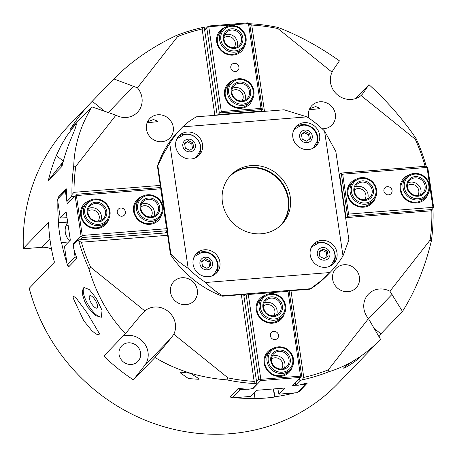 <?xml version="1.0" encoding="UTF-8"?>
<svg xmlns="http://www.w3.org/2000/svg" width="457" height="457" viewBox="0 0 457 457"><rect width="100%" height="100%" fill="white"/><g stroke="black" fill="none" stroke-linecap="round" stroke-linejoin="round"><path stroke-width="0.69" d="M147.537 121.813L153.489 119.505L157.579 121.168L157.419 121.653L147.103 122.842M309.635 108.817L315.593 106.51L319.677 108.172L319.523 108.657L309.206 109.846M180.612 372.118L190.46 373.289L198.646 378.522L198.407 379.27L188.473 378.579L180.378 372.906L180.612 372.118M343.967 367.599C346.874 364.949 362.15 355.18 359.253 357.791C356.603 360.921 341.253 370.776 343.967 367.599L343.675 368.045M359.545 357.391L359.253 357.791M332.633 279.284A13.978 13.064 -136 0 1 335.975 268.499A13.978 13.064 -136 0 1 349.948 265.568A13.978 13.064 -136 0 1 359.425 277.136A13.978 13.064 -136 0 1 356.083 287.921A13.978 13.064 -136 0 1 342.11 290.852A13.978 13.064 -136 0 1 332.633 279.284M146.463 129.308A13.978 13.064 -136 0 1 149.805 118.523A13.978 13.064 -136 0 1 163.777 115.592A13.978 13.064 -136 0 1 173.26 127.16A13.978 13.064 -136 0 1 169.918 137.945A13.978 13.064 -136 0 1 155.946 140.87A13.978 13.064 -136 0 1 146.463 129.308M308.983 118.209A13.978 13.064 -136 0 1 308.566 116.312A13.978 13.064 -136 0 1 311.908 105.527A13.978 13.064 -136 0 1 325.881 102.597A13.978 13.064 -136 0 1 335.364 114.164A13.978 13.064 -136 0 1 332.022 124.95A13.978 13.064 -136 0 1 322.156 128.731M170.53 292.28A13.978 13.064 -136 0 1 173.871 281.495A13.978 13.064 -136 0 1 187.844 278.564A13.978 13.064 -136 0 1 197.327 290.132A13.978 13.064 -136 0 1 193.985 300.917A13.978 13.064 -136 0 1 180.012 303.848A13.978 13.064 -136 0 1 170.53 292.28M101.762 316.947A17.257 5.952 59.5 0 1 89.121 306.321A17.257 5.952 59.5 0 1 84.254 287.31M91.623 303.728A7.135 2.462 59.5 0 1 89.766 295.753A7.135 2.462 59.5 0 1 95.513 300.649A7.135 2.462 59.5 0 1 97.015 308.047A7.135 2.462 59.5 0 1 91.623 303.728M87.721 307.144L84.614 301.197L82.78 295.399L82.397 290.686L83.871 287.482L89.246 289.51L96.267 298.295L102.042 310.269L101.403 317.209L95.33 315.587L87.721 307.144M167.268 232.779L77.941 239.942L73.668 244.364L73.737 248.539A186.399 174.163 44 0 0 76.433 257.074L76.547 258.742L68.59 266.928M51.487 248.979A20.714 19.354 44 0 0 41.644 247.317L24.564 248.688L23.33 248.38A186.399 174.163 -136 0 1 69.727 124.612L91.514 102.048A186.399 174.163 -136 0 1 92.24 101.305L113.844 78.935C130.713 61.775 151.461 47.339 176.071 35.635L177.59 36.594A184.674 172.552 -136 0 1 202.12 29.025L214.864 115.335M177.59 36.594L137.42 87.807A18.983 17.737 -136 0 1 137.426 112.342A18.983 17.737 -136 0 1 115.935 115.193L75.765 166.399L73.743 166.085A186.399 174.163 44 0 0 71.949 194.579L71.555 196.704L74.228 196.487M73.743 166.085C74.314 145.686 80.375 125.949 91.931 106.869L70.327 129.24A186.399 174.163 -136 0 1 91.514 102.048M217.195 115.153L204.262 27.534L203.062 27.431A186.399 174.163 44 0 0 176.071 35.635M355.535 98.586L368.988 84.659C387.302 101.345 403.023 119.334 416.138 138.637L415.23 139.185L361.053 95.542A18.983 17.737 -136 0 1 337.769 95.085A18.983 17.737 -136 0 1 332.079 72.2L277.902 28.551L278.13 27.454A186.399 174.163 44 0 0 249.379 23.718L249.196 23.747M278.13 27.454C298.975 35.515 319.409 46.648 339.437 60.85L333.022 70.172L332.079 72.2M426.318 166.559A186.399 174.163 44 0 0 416.138 138.637M431.294 241.239A186.399 174.163 44 0 0 433.053 211.065L431.814 210.757A184.674 172.552 -136 0 1 430.123 240.039L431.294 241.239C424.924 267.648 415.316 291.052 402.48 311.463L380.875 333.833A186.399 174.163 -136 0 1 378.996 336.78M360.407 360.27A186.399 174.163 -136 0 1 359.688 361.024A186.399 174.163 -136 0 1 358.962 361.767L380.567 339.397C364.977 355.226 347.777 365.994 328.966 371.69L328.303 369.844A184.674 172.552 -136 0 1 303.774 377.413L301.974 379.893A186.399 174.163 44 0 0 328.966 371.69M299.569 378.287L299.923 380.675L301.974 379.893M299.923 380.675L295.65 385.102L295.296 382.709M307.418 383.075L306.43 383.166A186.399 174.163 44 0 1 298.038 385.285L295.65 385.102M307.355 383.023L299.512 391.301L297.884 392.015M294.674 392.883A186.399 174.163 -136 0 1 274.823 396.79L274.566 397.059A186.399 174.163 -136 0 1 254.72 398.647L254.977 398.384A186.399 174.163 -136 0 1 234.447 397.71M231.276 397.396A186.399 174.163 -136 0 1 231.059 397.373L230.042 396.87L237.903 388.73L239.605 388.524A186.399 174.163 44 0 0 248.419 389.267L252.647 388.553L256.914 384.126L243.678 294.491M241.347 294.679L254.149 381.389A184.674 172.552 -136 0 1 227.986 377.888L226.906 379.876A186.399 174.163 44 0 0 255.657 383.606L256.914 384.126M226.906 379.876C200.257 377.819 176.282 370.353 154.974 357.483L133.37 379.853A186.399 174.163 -136 0 1 103.819 356.043L125.424 333.673C108.389 315.661 96.216 294 88.898 268.693L90.657 267.254A184.674 172.552 -136 0 1 81.392 242.216L78.821 241.147A186.399 174.163 44 0 0 88.898 268.693M77.941 239.942L78.821 241.147M68.687 266.882L67.893 265.923A186.399 174.163 -136 0 1 67.825 265.734M66.899 262.952A186.399 174.163 -136 0 1 61.529 242.541L61.272 242.804A186.399 174.163 -136 0 1 59.519 232.847A186.399 174.163 -136 0 1 58.325 222.85L58.582 222.582A186.399 174.163 -136 0 1 57.868 201.8M23.33 248.38L48.539 222.273A186.399 174.163 44 0 0 50.379 242.319A186.399 174.163 44 0 0 54.429 262.187L29.225 288.287A186.399 174.163 -136 0 0 161.287 425.93A186.399 174.163 -136 0 0 337.894 383.583L359.688 361.024M57.97 198.738L58.37 197.036L66.311 188.85M66.385 188.884L66.516 189.889A186.399 174.163 44 0 0 66.368 198.652L67.282 201.126L71.555 196.704M99.083 334.787L95.924 334.021L91.743 330.554L83.745 320.74L73.143 297.998L73.291 296.13L76.25 298.17L87.076 312.845L99.312 333.456L99.083 334.787M69.995 141.379A186.399 174.163 44 0 0 62.021 166.377L48.351 180.532A186.399 174.163 -136 0 1 56.32 155.54L60.97 145.686L66.414 136.449L75.028 124.875L76.582 123.813L75.097 128.948L69.995 141.379M160.27 185.411L74.023 192.323A184.674 172.552 -136 0 1 75.765 166.399M71.949 194.579L74.023 192.323M264.483 111.359L251.738 25.049A184.674 172.552 -136 0 1 277.902 28.551M249.379 23.718L251.738 25.049M339.231 174.425L339.734 174.385M415.23 139.185A184.674 172.552 -136 0 1 425.101 166.319M303.774 377.413L290.966 290.698M255.657 383.606L254.149 381.389M115.935 115.193L91.931 106.869M90.657 267.254L144.84 310.897L141.464 314.376L125.424 333.673M328.303 369.844L368.473 318.632L380.567 339.397M361.053 95.542L362.572 93.982L368.988 84.659M431.814 210.757L345.618 217.663M202.12 29.025L203.062 27.431M62.54 164.234A14.784 0.503 128.9 0 1 61.752 165.08A14.784 0.503 128.9 0 1 61.01 165.714A14.784 0.503 128.9 0 1 62.883 162.881M48.351 180.532L63.226 161.567M368.473 318.632A18.983 17.737 -136 0 1 368.468 294.097A18.983 17.737 -136 0 1 389.952 291.246L430.123 240.039M402.48 311.463L389.952 291.246M373.797 328.132L380.875 333.833M131.416 364.446A11.219 10.482 44 0 0 137.894 361.43A11.219 10.482 44 0 0 139.402 349.171A11.219 10.482 44 0 0 128.228 342.824A11.219 10.482 44 0 0 121.751 345.84A11.219 10.482 44 0 0 120.242 358.099A11.219 10.482 44 0 0 131.416 364.446M144.84 310.897A18.983 17.737 -136 0 1 168.125 311.354A18.983 17.737 -136 0 1 173.809 334.238L227.986 377.888M154.974 357.483L171.015 338.18L173.809 334.238M123.013 336.169A18.983 17.737 -136 0 1 144.401 343.453A18.983 17.737 -136 0 1 144.601 365.537L133.37 379.853M81.392 242.216L167.639 235.298M113.844 78.935L137.42 87.807M92.24 101.305L105.013 111.594M69.955 200.914L67.282 201.126M273.372 388.958L274.566 397.059M274.823 396.79L273.663 388.936M67.63 221.856L58.582 222.582M58.325 222.85L67.665 222.102M67.705 222.382A14.67 13.71 44 0 0 69.624 240.896M61.529 242.541L68.584 241.976M254.166 392.906L254.977 398.384M68.179 225.581A15.704 14.675 44 0 0 65.871 225.918M329.96 272.532L205.753 282.489C210.894 287.784 216.527 292.212 222.65 295.77L310.52 288.727L320.5 281.232L329.96 272.532A103.556 96.758 44 0 0 330.857 271.618L327.435 275.154A103.556 96.758 -136 0 1 310.092 289.167L289.121 290.846M245.86 294.314L222.222 296.21A103.556 96.758 -136 0 1 170.478 254.526L167.028 231.151M160.584 187.524L157.431 166.182A103.556 96.758 -136 0 1 178.453 131.285L181.875 127.743A103.556 96.758 44 0 0 169.73 143.447L163.126 154.449L157.859 165.737L161.081 187.536M230.077 176.002A35.383 33.058 -136 0 1 265.174 169.69A35.383 33.058 -136 0 1 288.561 198.732A35.383 33.058 -136 0 1 280.941 225.13M290.275 196.961A35.383 33.058 -136 0 1 281.815 224.261A35.383 33.058 -136 0 1 233.401 223.462A35.383 33.058 -136 0 1 230.911 175.1A35.383 33.058 -136 0 1 266.277 167.685A35.383 33.058 -136 0 1 290.275 196.961M332.673 264.489A13.978 13.064 44 0 0 335.13 254.726A13.978 13.064 44 0 0 326.315 243.427A13.978 13.064 44 0 0 312.668 245.169M310.212 254.932A13.978 13.064 -136 0 1 313.553 244.147A13.978 13.064 -136 0 1 327.526 241.216A13.978 13.064 -136 0 1 337.009 252.784A13.978 13.064 -136 0 1 333.667 263.569A13.978 13.064 -136 0 1 319.694 266.5A13.978 13.064 -136 0 1 310.212 254.932M198.178 156.14A13.978 13.064 44 0 0 200.634 146.377A13.978 13.064 44 0 0 191.82 135.078A13.978 13.064 44 0 0 178.173 136.82M175.717 146.577A13.978 13.064 -136 0 1 179.058 135.792A13.978 13.064 -136 0 1 193.031 132.861A13.978 13.064 -136 0 1 202.514 144.429A13.978 13.064 -136 0 1 199.172 155.214A13.978 13.064 -136 0 1 185.199 158.145A13.978 13.064 -136 0 1 175.717 146.577M315.29 146.748A13.978 13.064 44 0 0 317.741 136.991A13.978 13.064 44 0 0 308.932 125.686A13.978 13.064 44 0 0 295.285 127.429M292.828 137.191A13.978 13.064 -136 0 1 296.17 126.406A13.978 13.064 -136 0 1 310.143 123.476A13.978 13.064 -136 0 1 319.626 135.044A13.978 13.064 -136 0 1 316.284 145.829A13.978 13.064 -136 0 1 302.311 148.759A13.978 13.064 -136 0 1 292.828 137.191M215.567 273.88A13.978 13.064 44 0 0 218.018 264.117A13.978 13.064 44 0 0 209.209 252.812A13.978 13.064 44 0 0 195.562 254.56M193.105 264.317A13.978 13.064 -136 0 1 196.447 253.532A13.978 13.064 -136 0 1 210.42 250.602A13.978 13.064 -136 0 1 219.903 262.169A13.978 13.064 -136 0 1 216.561 272.955A13.978 13.064 -136 0 1 202.588 275.885A13.978 13.064 -136 0 1 193.105 264.317M170.478 254.526L170.907 254.086C175.899 259.479 181.652 264.226 188.175 268.328A103.556 96.758 44 0 0 205.753 282.489M222.222 296.21L222.65 295.77M330.857 271.618A103.556 96.758 44 0 0 342.996 255.914L348.885 239.816L335.838 151.473L324.556 131.033L342.996 255.914M324.556 131.033A103.556 96.758 44 0 0 306.978 116.872L284.1 109.789L196.224 116.832L188.981 121.493L182.766 126.835L306.978 116.872M182.766 126.835A103.556 96.758 44 0 0 181.875 127.743M188.175 268.328L169.73 143.447M167.445 230.642L170.907 254.086M157.431 166.182L157.859 165.737M310.092 289.167L310.52 288.727M229.871 176.236A35.383 33.058 -136 0 1 264.9 170.187A35.383 33.058 -136 0 1 288.139 199.172A35.383 33.058 -136 0 1 280.718 225.341M364.715 199.749A7.135 6.666 44 0 0 363.663 190.655A7.135 6.666 44 0 0 354.535 189.918M383.909 191.089A4.244 3.964 -136 0 1 389.164 186.924A4.244 3.964 -136 0 1 391.026 193.711A4.244 3.964 -136 0 1 383.909 191.089M346.12 217.623L347.4 216.298L432.094 209.506L433.67 207.535L427.775 167.622L425.707 166.268L341.019 173.06L342.681 174.203L427.044 167.439L427.335 167.034M432.094 209.506L430.808 210.837M433.379 207.941L432.933 207.352L348.577 214.11L347.474 215.458L347.4 216.298M341.019 173.06L339.294 174.848M427.044 167.439L432.933 207.352M348.577 214.11L342.681 174.203M409.129 174.98A14.841 13.87 44 0 0 404.805 198.618A14.841 13.87 44 0 0 428.278 193.471M356.197 179.224A14.841 13.87 44 0 0 351.873 202.862A14.841 13.87 44 0 0 375.346 197.715M339.488 176.173L339.894 176.139L339.334 175.117M345.383 216.081L345.789 216.052L345.652 217.663M345.789 216.052L339.894 176.139M373.323 200.526L371.187 202.742A13.807 12.899 -136 0 1 357.385 205.633A13.807 12.899 -136 0 1 348.017 194.208A13.807 12.899 -136 0 1 351.319 183.56L353.455 181.343A13.807 12.899 44 0 0 354.426 200.217A13.807 12.899 44 0 0 373.323 200.526A13.807 12.899 44 0 0 376.619 189.878A13.807 12.899 44 0 0 367.257 178.453A13.807 12.899 44 0 0 353.455 181.343M426.25 196.287L424.113 198.498A13.807 12.899 -136 0 1 410.317 201.388A13.807 12.899 -136 0 1 400.949 189.969A13.807 12.899 -136 0 1 404.251 179.315L406.387 177.105A13.807 12.899 44 0 0 407.358 195.973A13.807 12.899 44 0 0 426.25 196.287A13.807 12.899 44 0 0 429.551 185.633A13.807 12.899 44 0 0 420.189 174.208A13.807 12.899 44 0 0 406.387 177.105M341.288 173.546L347.474 215.458M417.647 195.505A7.135 6.666 44 0 0 416.59 186.41A7.135 6.666 44 0 0 407.467 185.673M241.999 100.888A7.135 6.666 44 0 0 240.942 91.794A7.135 6.666 44 0 0 231.819 91.057M235.464 71.503A4.244 3.964 -136 0 1 231.808 64.466A4.244 3.964 -136 0 1 238.485 65.722A4.244 3.964 -136 0 1 235.464 71.503M260.593 111.674L262.369 109.703L249.796 24.558L248.071 22.85L208.369 26.032L204.61 29.928M248.768 23.176L248.471 23.581L260.998 108.395L262.369 109.703M204.656 30.219L208.369 26.032M206.793 28.003L219.366 113.147L220.2 112.919L221.297 111.577L208.775 26.763L208.078 26.437M219.366 113.147L217.589 115.118M208.775 26.763L248.471 23.581M260.998 108.395L221.297 111.577M225.621 27.146A14.841 13.87 44 0 0 221.297 50.784A14.841 13.87 44 0 0 244.769 45.637M233.481 80.358A14.841 13.87 44 0 0 229.157 103.996A14.841 13.87 44 0 0 252.63 98.849M219.726 114.947L219.651 114.433L217.572 115.01M259.427 111.765L259.348 111.251L260.576 111.559M259.348 111.251L219.651 114.433M250.602 101.665L248.465 103.876A13.807 12.899 -136 0 1 240.502 107.589A13.807 12.899 -136 0 1 226.746 99.78A13.807 12.899 -136 0 1 228.603 84.694L230.739 82.483A13.807 12.899 44 0 0 231.71 101.357A13.807 12.899 44 0 0 250.602 101.665A13.807 12.899 44 0 0 253.903 91.012A13.807 12.899 44 0 0 244.541 79.592A13.807 12.899 44 0 0 230.739 82.483M242.747 48.453L240.611 50.664A13.807 12.899 -136 0 1 232.642 54.377A13.807 12.899 -136 0 1 218.886 46.563A13.807 12.899 -136 0 1 220.742 31.482L222.879 29.265A13.807 12.899 44 0 0 223.85 48.139A13.807 12.899 44 0 0 242.747 48.453A13.807 12.899 44 0 0 246.043 37.8A13.807 12.899 44 0 0 236.68 26.375A13.807 12.899 44 0 0 222.879 29.265M220.2 112.919L261.878 109.577M234.138 47.671A7.135 6.666 44 0 0 233.087 38.577A7.135 6.666 44 0 0 223.959 37.84M67.013 217.703L60.261 218L57.485 199.206L65.351 191.066L66.368 197.955M151.01 216.881A7.135 6.666 44 0 0 152.158 212.037A7.135 6.666 44 0 0 147.742 206.301A7.135 6.666 44 0 0 140.83 207.05M125.401 211.814A4.244 3.964 -136 0 1 120.145 215.978A4.244 3.964 -136 0 1 118.283 209.192A4.244 3.964 -136 0 1 125.401 211.814M66.505 190.061L65.351 191.066M66.539 199.121L67.265 204.039L75.125 195.899L81.02 235.806L73.16 243.947L73.72 247.751M75.125 195.899L67.265 204.039M69.098 201.8L68.978 200.994M60.261 218L66.156 211.894L70.332 240.165L64.437 246.272L67.213 265.06L69.184 266.368M73.937 249.225L75.074 256.92L67.213 265.06M66.265 189.946L66.516 189.598M66.516 189.518L57.485 199.206M75.074 256.92L76.239 257.462L76.468 257.182M73.16 243.947L73.788 244.244M76.645 258.016L76.239 257.462M75.679 195.225L76.376 195.55L160.733 188.787L161.321 187.976L161.053 187.49L76.365 194.276M80.609 239.725L82.746 237.514L81.02 235.806M82.746 237.514L167.439 230.728L167.508 229.882L166.628 228.7L82.266 235.464L81.717 236.132M167.439 230.728L165.645 232.584L167.222 232.459M82.266 235.464L76.376 195.55M160.733 188.787L166.628 228.7M89.561 200.6A14.841 13.87 44 0 0 80.643 215.401A14.841 13.87 44 0 0 93.948 228.483A14.841 13.87 44 0 0 108.709 219.092M142.493 196.356A14.841 13.87 44 0 0 133.575 211.157A14.841 13.87 44 0 0 146.88 224.238A14.841 13.87 44 0 0 161.641 214.847M159.613 217.663L157.476 219.874A13.807 12.899 -136 0 1 143.675 222.77A13.807 12.899 -136 0 1 134.312 211.345A13.807 12.899 -136 0 1 137.614 200.692L139.751 198.481A13.807 12.899 44 0 0 140.716 217.349A13.807 12.899 44 0 0 159.613 217.663A13.807 12.899 44 0 0 162.915 207.01A13.807 12.899 44 0 0 153.546 195.585A13.807 12.899 44 0 0 139.751 198.481M106.681 221.908L104.544 224.119A13.807 12.899 -136 0 1 90.743 227.009A13.807 12.899 -136 0 1 81.38 215.584A13.807 12.899 -136 0 1 84.682 204.936L86.819 202.719A13.807 12.899 44 0 0 87.79 221.594A13.807 12.899 44 0 0 106.681 221.908A13.807 12.899 44 0 0 109.983 211.254A13.807 12.899 44 0 0 100.62 199.829A13.807 12.899 44 0 0 86.819 202.719M167.508 229.882L161.321 187.976M98.078 221.125A7.135 6.666 44 0 0 99.232 216.281A7.135 6.666 44 0 0 94.81 210.546A7.135 6.666 44 0 0 87.898 211.294M230.511 396.379L232.105 397.898L250.796 396.402L256.691 390.295L284.808 388.039L278.913 394.145L277.799 388.599M273.726 315.747A7.135 6.666 44 0 0 273.909 308.207A7.135 6.666 44 0 0 267.025 304.573A7.135 6.666 44 0 0 263.546 305.916M273.846 331.399A4.244 3.964 -136 0 1 277.502 338.437A4.244 3.964 -136 0 1 270.824 337.175A4.244 3.964 -136 0 1 273.846 331.399M239.439 388.513L239.228 388.77L239.965 389.758L247.117 389.181M250.602 388.901L252.864 388.724L260.724 380.584L300.426 377.396L292.566 385.542L296.81 385.2M232.105 397.898L239.965 389.758M299.284 385L305.465 384.508L297.604 392.649L278.913 394.145M239.228 388.77L238.674 388.513M305.465 384.508L306.259 383.217M295.371 383.223L294.754 383.274M260.724 380.584L258.656 379.23L256.52 381.441M244.072 294.462L244.289 295.942L246.083 294.085L258.656 379.23M260.284 379.99L260.838 379.316L248.311 294.508L246.917 293.851L246.083 294.085M248.311 294.508L288.013 291.326L288.601 290.509L289.087 290.635L301.66 375.78L300.426 377.396M288.013 291.326L300.535 376.134L300.974 376.728M300.535 376.134L260.838 379.316M273.069 348.434A14.841 13.87 44 0 0 264.489 364.875A14.841 13.87 44 0 0 280.489 376.397A14.841 13.87 44 0 0 292.217 366.925M265.209 295.216A14.841 13.87 44 0 0 256.628 311.657A14.841 13.87 44 0 0 272.629 323.179A14.841 13.87 44 0 0 284.357 313.708M282.329 316.524L280.192 318.735A13.807 12.899 -136 0 1 272.229 322.448A13.807 12.899 -136 0 1 258.473 314.639A13.807 12.899 -136 0 1 260.33 299.552L262.467 297.341A13.807 12.899 44 0 0 263.438 316.215A13.807 12.899 44 0 0 282.329 316.524A13.807 12.899 44 0 0 285.631 305.87A13.807 12.899 44 0 0 276.268 294.445A13.807 12.899 44 0 0 262.467 297.341M290.189 369.742L288.053 371.952A13.807 12.899 -136 0 1 280.084 375.665A13.807 12.899 -136 0 1 266.328 367.856A13.807 12.899 -136 0 1 268.19 352.77L270.327 350.559A13.807 12.899 44 0 0 271.292 369.427A13.807 12.899 44 0 0 290.189 369.742A13.807 12.899 44 0 0 293.491 359.088A13.807 12.899 44 0 0 284.123 347.663A13.807 12.899 44 0 0 270.327 350.559M288.601 290.509L246.917 293.851M281.586 368.959A7.135 6.666 44 0 0 281.769 361.424A7.135 6.666 44 0 0 274.886 357.785A7.135 6.666 44 0 0 271.407 359.128M420.446 194.779A9.146 8.546 44 0 0 420.983 190.238A9.146 8.546 44 0 0 408.095 182.851M425.084 185.993A9.146 8.546 -136 0 1 422.902 193.048A9.146 8.546 -136 0 1 410.38 192.843A9.146 8.546 -136 0 1 409.74 180.338A9.146 8.546 -136 0 1 418.88 178.424A9.146 8.546 -136 0 1 425.084 185.993M426.335 185.645A10.185 9.517 44 0 0 410.443 178.321A10.185 9.517 44 0 0 412.951 195.316A10.185 9.517 44 0 0 426.335 185.645M428.815 185.445A12.773 11.933 -136 0 1 412.031 197.578A12.773 11.933 -136 0 1 408.884 176.259A12.773 11.933 -136 0 1 428.815 185.445M367.514 199.024A9.146 8.546 44 0 0 368.056 194.482A9.146 8.546 44 0 0 355.163 187.096M372.158 190.232A9.146 8.546 -136 0 1 369.97 197.293A9.146 8.546 -136 0 1 357.454 197.087A9.146 8.546 -136 0 1 356.808 184.582A9.146 8.546 -136 0 1 365.954 182.669A9.146 8.546 -136 0 1 372.158 190.232M373.403 189.889A10.185 9.517 44 0 0 357.511 182.566A10.185 9.517 44 0 0 360.019 199.56A10.185 9.517 44 0 0 373.403 189.889M375.883 189.689A12.773 11.933 -136 0 1 359.099 201.823A12.773 11.933 -136 0 1 355.952 180.504A12.773 11.933 -136 0 1 375.883 189.689M244.798 100.163A9.146 8.546 44 0 0 245.335 95.622A9.146 8.546 44 0 0 232.447 88.235M249.436 91.371A9.146 8.546 -136 0 1 247.248 98.426A9.146 8.546 -136 0 1 234.732 98.221A9.146 8.546 -136 0 1 234.093 85.722A9.146 8.546 -136 0 1 243.233 83.802A9.146 8.546 -136 0 1 249.436 91.371M250.687 91.029A10.185 9.517 44 0 0 234.795 83.705A10.185 9.517 44 0 0 237.303 100.7A10.185 9.517 44 0 0 250.687 91.029M253.167 90.829A12.773 11.933 -136 0 1 236.383 102.956A12.773 11.933 -136 0 1 233.236 81.643A12.773 11.933 -136 0 1 253.167 90.829M236.937 46.945A9.146 8.546 44 0 0 237.48 42.404A9.146 8.546 44 0 0 224.587 35.018M241.582 38.154A9.146 8.546 -136 0 1 239.394 45.214A9.146 8.546 -136 0 1 226.878 45.009A9.146 8.546 -136 0 1 226.232 32.504A9.146 8.546 -136 0 1 235.378 30.59A9.146 8.546 -136 0 1 241.582 38.154M242.827 37.811A10.185 9.517 44 0 0 226.935 30.488A10.185 9.517 44 0 0 229.443 47.482A10.185 9.517 44 0 0 242.827 37.811M245.312 37.611A12.773 11.933 -136 0 1 228.523 49.744A12.773 11.933 -136 0 1 225.375 28.425A12.773 11.933 -136 0 1 245.312 37.611M100.871 220.4A9.146 8.546 44 0 0 101.414 215.858A9.146 8.546 44 0 0 88.521 208.472M105.516 211.608A9.146 8.546 -136 0 1 103.328 218.669A9.146 8.546 -136 0 1 90.812 218.463A9.146 8.546 -136 0 1 90.172 205.958A9.146 8.546 -136 0 1 99.312 204.045A9.146 8.546 -136 0 1 105.516 211.608M106.767 211.265A10.185 9.517 44 0 0 90.874 203.942A10.185 9.517 44 0 0 93.382 220.937A10.185 9.517 44 0 0 106.767 211.265M109.246 211.065A12.773 11.933 -136 0 1 92.457 223.199A12.773 11.933 -136 0 1 89.315 201.88A12.773 11.933 -136 0 1 109.246 211.065M153.803 216.155A9.146 8.546 44 0 0 154.346 211.614A9.146 8.546 44 0 0 141.453 204.233M158.448 207.369A9.146 8.546 -136 0 1 156.26 214.424A9.146 8.546 -136 0 1 143.744 214.219A9.146 8.546 -136 0 1 143.098 201.714A9.146 8.546 -136 0 1 152.244 199.8A9.146 8.546 -136 0 1 158.448 207.369M159.699 207.021A10.185 9.517 44 0 0 143.801 199.698A10.185 9.517 44 0 0 146.314 216.692A10.185 9.517 44 0 0 159.699 207.021M162.178 206.821A12.773 11.933 -136 0 1 145.389 218.954A12.773 11.933 -136 0 1 142.241 197.635A12.773 11.933 -136 0 1 162.178 206.821M284.38 368.233A9.146 8.546 44 0 0 284.922 363.692A9.146 8.546 44 0 0 272.029 356.311M289.024 359.448A9.146 8.546 -136 0 1 286.836 366.503A9.146 8.546 -136 0 1 274.32 366.297A9.146 8.546 -136 0 1 273.674 353.792A9.146 8.546 -136 0 1 282.82 351.879A9.146 8.546 -136 0 1 289.024 359.448M290.269 359.099A10.185 9.517 44 0 0 274.377 351.776A10.185 9.517 44 0 0 276.891 368.77A10.185 9.517 44 0 0 290.269 359.099M292.754 358.899A12.773 11.933 -136 0 1 275.965 371.033A12.773 11.933 -136 0 1 272.818 349.714A12.773 11.933 -136 0 1 292.754 358.899M276.525 315.022A9.146 8.546 44 0 0 277.062 310.48A9.146 8.546 44 0 0 264.175 303.094M281.164 306.23A9.146 8.546 -136 0 1 278.976 313.285A9.146 8.546 -136 0 1 266.46 313.079A9.146 8.546 -136 0 1 265.82 300.58A9.146 8.546 -136 0 1 274.96 298.661A9.146 8.546 -136 0 1 281.164 306.23M282.415 305.887A10.185 9.517 44 0 0 266.522 298.564A10.185 9.517 44 0 0 269.03 315.553A10.185 9.517 44 0 0 282.415 305.887M284.894 305.687A12.773 11.933 -136 0 1 268.11 317.815A12.773 11.933 -136 0 1 264.963 296.502A12.773 11.933 -136 0 1 284.894 305.687M309.749 133.65L310.457 138.448L306.676 141.184L302.186 139.117L301.477 134.312L305.259 131.582L309.749 133.65L308.641 134.798L304.151 132.73L301.529 134.649M304.151 132.73L305.259 131.582M309.349 139.602L308.641 134.798M210.026 260.776L210.734 265.58L206.952 268.31L202.462 266.242L201.754 261.444L205.536 258.708L210.026 260.776L208.918 261.93L204.428 259.862L201.805 261.781M204.428 259.862L205.536 258.708M209.626 266.728L208.918 261.93M328.874 266.637A13.116 12.253 44 0 0 331.422 264.649L331.165 264.917A13.116 12.253 -136 0 1 329.303 266.477M310.8 248.608A13.116 12.253 -136 0 1 312.297 246.689L312.554 246.426A13.116 12.253 44 0 0 310.657 249.042M327.395 251.122L328.103 255.926L324.321 258.656L319.831 256.588L319.123 251.79L322.905 249.054L327.395 251.122L326.281 252.275L321.791 250.208L319.175 252.127M321.791 250.208L322.905 249.054M326.989 257.074L326.281 252.275M194.379 158.282A13.116 12.253 44 0 0 196.927 156.3L196.67 156.562A13.116 12.253 -136 0 1 194.808 158.122M176.305 140.259A13.116 12.253 -136 0 1 177.802 138.34L178.059 138.077A13.116 12.253 44 0 0 176.162 140.693M192.894 142.773L193.608 147.577L189.826 150.307L185.336 148.239L184.628 143.435L188.41 140.705L192.894 142.773L191.786 143.926L187.296 141.853L184.674 143.772M187.296 141.853L188.41 140.705M192.494 148.725L191.786 143.926M56.32 155.54L63.329 161.184M362.572 93.982L361.11 95.502M392.152 294.279L368.519 318.752M171.015 338.18L144.601 365.537M133.798 86.145L108.132 112.725M58.37 197.036L59.336 196.956M67.893 265.923L68.184 265.9M299.432 390.752L299.512 391.301M231.059 397.373L231.013 397.047M41.644 247.317L49.887 238.777M311.914 148.736A13.116 12.253 44 0 0 313.782 147.177L316.758 142.024C317.872 139.311 317.821 132.519 311.623 127.657C305.95 124.31 303.682 125.115 300.94 125.515L294.908 128.954A13.116 12.253 44 0 0 293.417 130.868M312.257 135.878A6.558 6.13 -136 0 1 306.904 142.704A6.558 6.13 -136 0 1 299.683 136.889A6.558 6.13 -136 0 1 305.036 130.062A6.558 6.13 -136 0 1 312.257 135.878M212.191 275.862A13.116 12.253 44 0 0 214.059 274.303L217.035 269.15C218.149 266.437 218.098 259.65 211.899 254.789C206.227 251.436 203.953 252.247 201.217 252.641L195.185 256.08A13.116 12.253 44 0 0 193.694 257.999M212.534 263.009A6.558 6.13 -136 0 1 207.181 269.83A6.558 6.13 -136 0 1 199.96 264.015A6.558 6.13 -136 0 1 205.313 257.188A6.558 6.13 -136 0 1 212.534 263.009M329.897 253.349A6.558 6.13 -136 0 1 324.544 260.176A6.558 6.13 -136 0 1 317.324 254.36A6.558 6.13 -136 0 1 322.676 247.534A6.558 6.13 -136 0 1 329.897 253.349M195.402 145A6.558 6.13 -136 0 1 190.049 151.827A6.558 6.13 -136 0 1 182.829 146.012A6.558 6.13 -136 0 1 188.181 139.185A6.558 6.13 -136 0 1 195.402 145M331.422 264.649L334.404 259.496C335.512 256.783 335.461 249.996 329.263 245.135C323.59 241.782 321.322 242.593 318.586 242.987L312.554 246.426M196.927 156.3L199.903 151.147C201.017 148.434 200.966 141.647 194.768 136.78C189.095 133.433 186.827 134.238 184.085 134.638L178.059 138.077"/></g></svg>
